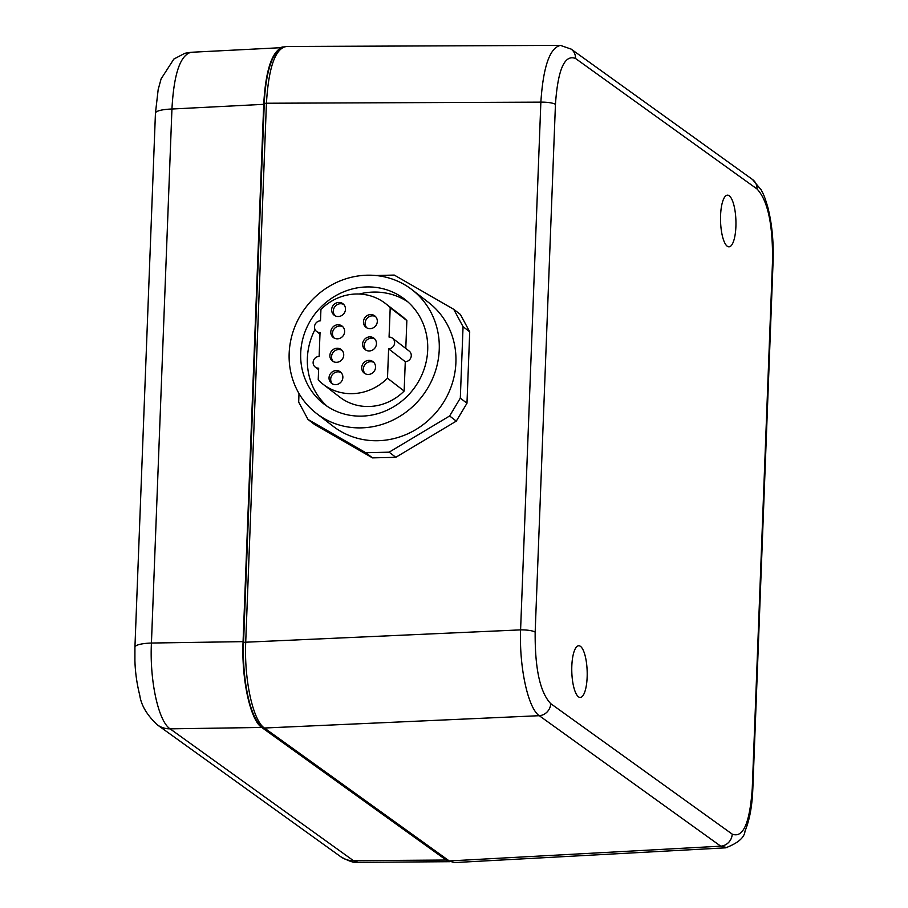 <?xml version="1.0" encoding="UTF-8"?>
<svg xmlns="http://www.w3.org/2000/svg" width="908" height="908" viewBox="0 0 908 908"><rect width="100%" height="100%" fill="white"/><g stroke="black" fill="none" stroke-linecap="round" stroke-linejoin="round"><path stroke-width="1.36" d="M387.489 378.216A51.018 47.795 127.6 0 1 323.066 384.243A51.018 47.795 127.6 0 1 318.22 379.907L318.674 368.171A6.015 5.63 127.6 0 1 313.498 360.555A6.015 5.63 127.6 0 1 319.128 356.424L320.036 332.566A6.015 5.63 127.6 0 1 314.86 324.962A6.015 5.63 127.6 0 1 320.49 320.819L320.933 309.446A51.018 47.795 127.6 0 1 385.355 303.42A51.018 47.795 127.6 0 1 390.202 307.755L389.067 337.118A6.015 5.63 127.6 0 1 394.242 344.722A6.015 5.63 127.6 0 1 388.624 348.854L387.489 378.216L404.151 391.053L405.274 361.702L388.624 348.854M368.898 360.363A7.219 6.765 -52.4 0 0 364.221 373.12A7.219 6.765 -52.4 0 0 373.983 371.531A7.219 6.765 -52.4 0 0 368.898 360.363M337.969 324.746A7.219 6.765 -52.4 0 0 333.304 337.504A7.219 6.765 -52.4 0 0 343.054 335.915A7.219 6.765 -52.4 0 0 337.969 324.746M336.21 370.543A7.219 6.765 -52.4 0 0 331.545 383.301A7.219 6.765 -52.4 0 0 341.294 381.712A7.219 6.765 -52.4 0 0 336.21 370.543M369.806 336.868A7.219 6.765 -52.4 0 0 365.13 349.625A7.219 6.765 -52.4 0 0 374.891 348.048A7.219 6.765 -52.4 0 0 369.806 336.868M338.832 302.432A7.219 6.765 -52.4 0 0 334.155 315.19A7.219 6.765 -52.4 0 0 343.916 313.601A7.219 6.765 -52.4 0 0 338.832 302.432M337.072 348.229A7.219 6.765 -52.4 0 0 332.396 360.987A7.219 6.765 -52.4 0 0 342.157 359.398A7.219 6.765 -52.4 0 0 337.072 348.229M370.657 314.554A7.219 6.765 -52.4 0 0 365.981 327.323A7.219 6.765 -52.4 0 0 375.742 325.734A7.219 6.765 -52.4 0 0 370.657 314.554M390.202 307.755L406.852 320.592A51.018 47.795 -52.4 0 0 402.006 316.268L385.355 303.42M405.785 348.456L406.852 320.592M405.274 361.702A6.015 5.63 -52.4 0 0 409.179 351.067L392.517 338.219M359.216 294.033A66.136 61.96 127.6 0 1 373.347 292.081A66.136 61.96 127.6 0 1 407.817 301.842M327.255 406.364A66.136 61.96 127.6 0 1 315.019 329.49M366.684 286.939A66.136 61.96 127.6 0 1 404.571 299.152A66.136 61.96 127.6 0 1 413.276 389.35A66.136 61.96 127.6 0 1 323.838 403.924A66.136 61.96 127.6 0 1 304.816 332.407A66.136 61.96 127.6 0 1 366.684 286.939M323.066 384.243L339.728 397.08A51.018 47.795 -52.4 0 0 404.151 391.053M365.118 373.687A7.219 6.765 127.6 0 1 373.812 362.406M334.189 338.071A7.219 6.765 127.6 0 1 342.884 326.789M332.43 383.88A7.219 6.765 127.6 0 1 341.124 372.586M366.015 350.204A7.219 6.765 127.6 0 1 374.72 338.911M335.041 315.757A7.219 6.765 127.6 0 1 343.746 304.475M333.281 361.566A7.219 6.765 127.6 0 1 341.987 350.272M366.877 327.89A7.219 6.765 127.6 0 1 375.571 316.597M367.138 275.203A78.156 73.219 127.6 0 1 411.914 289.629A78.156 73.219 127.6 0 1 422.197 396.229A78.156 73.219 127.6 0 1 316.495 413.446A78.156 73.219 127.6 0 1 294.022 328.923A78.156 73.219 127.6 0 1 367.138 275.203M411.914 289.629L428.576 302.466A78.156 73.219 127.6 0 1 438.859 409.077A78.156 73.219 127.6 0 1 333.157 426.283L316.495 413.446M466.973 403.254L456.293 421.119L449.63 415.978L460.311 398.124L466.973 403.254L469.72 331.817L463.057 326.676L453.728 309.31L460.39 314.44L469.72 331.817M395.797 457.303L372.484 457.87L365.822 452.74L389.135 452.173L395.797 457.303L456.293 421.119M299.004 393.527L298.675 402.074L307.994 419.439L314.667 424.581L372.484 457.87M453.728 309.31L394.288 275.079L376.037 275.521M460.311 398.124L463.057 326.676M307.994 419.439L365.822 452.74M389.135 452.173L449.63 415.978M449.369 861.533L446.134 860.024L353.484 860.705A24.051 22.394 125.7 0 1 340.75 856.732L340.75 856.732C348.944 861.306 354.71 863.179 358.07 862.362L353.484 860.705L170.102 728.852C158.423 721.429 149.525 680.523 151.432 643.034A24.051 5.085 -177.8 0 0 134.929 647.222L134.906 660.525C135.065 665.689 135.576 678.696 139.741 695.165C141.115 705.21 146.982 715.118 157.356 724.879A24.051 22.394 125.7 0 1 157.356 724.879L340.75 856.732M263.717 104.329L243.072 641.638L151.432 643.034L171.941 109.017L263.717 104.329C265.476 72.583 271.106 53.844 280.606 48.113M157.368 724.879A24.051 22.394 125.7 0 0 170.102 728.852L261.742 727.456C250.29 720.033 241.392 679.127 243.072 641.638M261.742 727.456L446.134 860.024M171.941 109.017C173.837 74.172 180.181 55.252 190.998 52.289L184.869 53.288L173.848 59.065L161.091 78.905L158.174 89.586L155.438 113.205A24.051 5.085 2.2 0 1 171.941 109.017M561.462 45.491L560.395 45.4C549.715 47.954 543.2 66.863 540.862 102.139L520.59 629.88C519.16 667.357 528.059 708.263 539.261 715.697L720.748 846.177L727.126 847.618M580.45 646.348A25.855 7.684 88.3 0 0 578.736 645.758A25.855 7.684 88.3 0 0 571.802 671.829A25.855 7.684 88.3 0 0 580.235 697.446A25.855 7.684 88.3 0 0 587.204 674.258A25.855 7.684 88.3 0 0 580.45 646.348M729.203 195.742A25.855 7.684 88.3 0 0 727.49 195.152A25.855 7.684 88.3 0 0 720.555 221.212A25.855 7.684 88.3 0 0 728.988 246.84A25.855 7.684 88.3 0 0 735.957 223.652A25.855 7.684 88.3 0 0 729.203 195.742M264.387 103.966A3.008 0.636 2.2 0 1 264.251 103.773A3.008 0.636 2.2 0 1 266.43 103.24C268.575 67.964 275.056 49.055 285.872 46.501L560.395 45.4M243.684 642.921A3.008 0.636 2.2 0 1 243.548 642.728C242.084 679.525 250.086 719.045 262.684 727.524L262.684 727.524A3.008 2.803 -54.3 0 0 264.387 728.012C252.969 720.589 244.07 679.695 245.716 642.206L266.43 103.24L540.862 102.139A12.02 2.542 -177.8 0 1 555.446 104.375C557.875 69.53 564.56 54.23 575.513 58.475A12.02 11.191 -54.3 0 0 571.098 49.066A12.02 11.191 -54.3 0 0 571.053 49.043A12.02 11.191 -54.3 0 0 570.292 48.544M262.684 727.524L447.576 860.455L454.25 862.589L449.278 860.943L264.387 728.012L539.261 715.697A12.02 11.191 125.7 0 0 550.725 703.643C540.056 692.373 534.869 668.526 535.164 632.127A12.02 2.542 -177.8 0 0 520.59 629.88L245.716 642.206A3.008 0.636 2.2 0 0 243.548 642.728L264.251 103.773C265.102 83.627 268.121 68.089 273.308 57.17C282.399 42.982 282.365 48.374 285.872 46.512M447.576 860.455A3.008 2.803 -54.3 0 0 449.278 860.943L720.748 846.177A12.02 11.191 -54.3 0 0 732.211 834.123L550.725 703.643M752.811 789.086A12.02 2.542 -177.8 0 0 752.823 789.007A12.02 2.542 -177.8 0 0 752.278 788.212C749.849 823.068 743.153 838.368 732.211 834.123M752.823 789.007L773.094 261.266A12.02 2.542 -177.8 0 0 772.549 260.471L752.278 788.212M535.164 632.127L555.446 104.375M571.053 49.043L752.539 179.523A12.02 11.191 125.7 0 1 752.573 179.546A12.02 11.191 125.7 0 1 757 188.955C767.669 200.225 772.856 224.072 772.549 260.471M575.513 58.475L757 188.955M316.597 331.454L319.979 334.065M315.224 367.059L318.617 369.669M155.438 113.205L134.929 647.222M449.698 861.692L358.07 862.362M281.367 47.67L190.998 52.289M725.878 847.754C738.102 843.044 744.469 837.505 744.991 831.16C749.554 820.196 752.153 806.156 752.811 789.007M773.094 261.266C773.73 241.517 771.959 223.47 767.782 207.115C763.753 193.54 762.936 193.574 761.199 189.897L752.562 179.568M560.622 45.445L571.087 49.089M454.25 862.589L725.798 847.822"/></g></svg>
